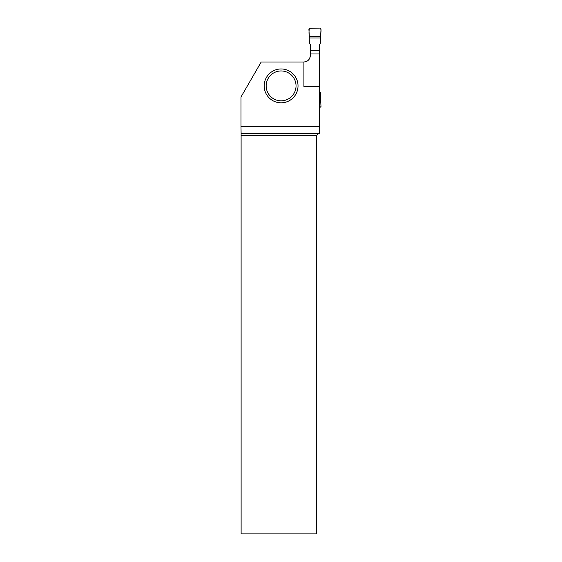 <?xml version="1.0" encoding="UTF-8"?>
<svg xmlns="http://www.w3.org/2000/svg" width="562" height="562" viewBox="0 0 562 562"><rect width="100%" height="100%" fill="white"/><g stroke="black" fill="none" stroke-linecap="round" stroke-linejoin="round"><path stroke-width="0.84" d="M319.539 53.966L319.539 44.784L320.523 42.986L320.677 37.998L309.24 37.998L309.395 42.986L310.379 44.784L310.379 53.966M319.539 50.538L310.379 50.538M319.637 97.858L320.677 97.858L320.523 92.87L319.637 91.248M319.637 99.432L320.593 99.432L321.007 106.492L319.637 107.756M320.593 99.432L320.677 97.858M309.24 37.998L309.325 36.418L320.593 36.418L320.677 37.998M320.593 36.418C320.15 33.797 322.328 29.617 319.813 28.1L309.416 28.318C308.91 30.882 308.882 33.579 309.325 36.418L320.593 36.418L321.007 29.364L319.813 28.1L310.105 28.1L308.91 29.364L309.325 36.418M305.004 61.897A6.372 6.372 0 0 0 310.28 55.624C309.894 59.488 307.772 61.609 303.909 61.996L261.19 61.996L240.993 96.98L240.993 126.717L319.637 126.717L319.637 53.966L310.28 53.966L310.28 44.602M303.909 61.996L303.909 86.492L319.637 86.492M319.637 44.602L319.637 53.966M318.471 133.686L316.483 135.674L316.483 533.9L241.119 533.9L241.105 133.686L318.471 133.686L319.637 133.37L319.637 126.717M310.28 55.624L310.28 53.966M241.105 133.686L240.993 126.717M316.483 135.674L241.119 135.674M298.029 85.888A16.923 16.923 0 0 1 272.64 100.549A16.923 16.923 0 0 1 272.64 71.234A16.923 16.923 0 0 1 298.029 85.888M296.041 85.888A14.935 14.935 0 0 1 273.638 98.828A14.935 14.935 0 0 1 273.638 72.955A14.935 14.935 0 0 1 296.041 85.888"/></g></svg>
